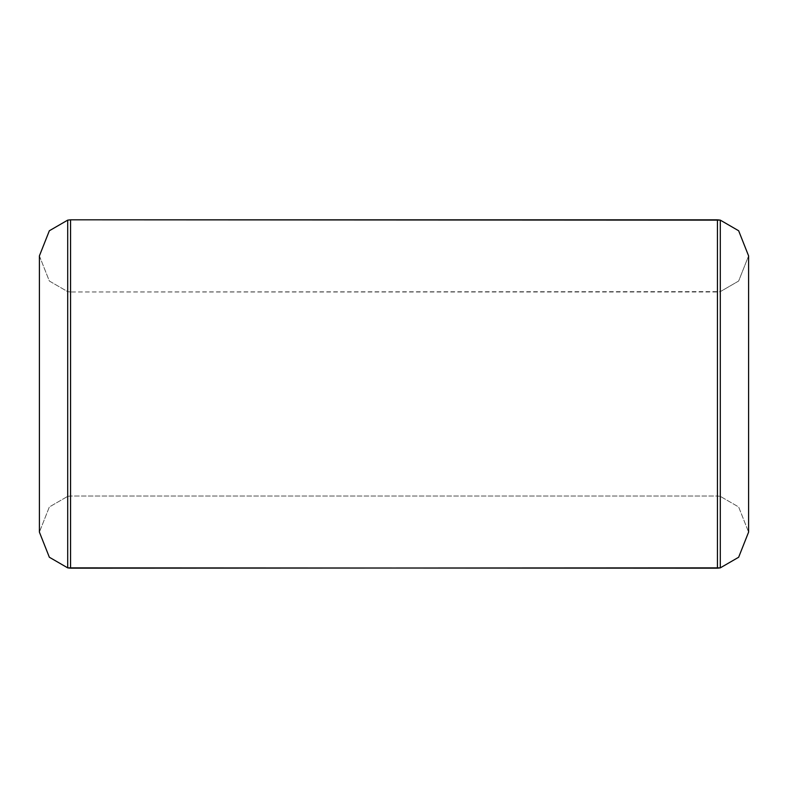 <?xml version="1.0" encoding="UTF-8"?>
<svg xmlns="http://www.w3.org/2000/svg" width="788" height="788" viewBox="0 0 788 788"><rect width="100%" height="100%" fill="white"/><g stroke="black" fill="none" stroke-linecap="round" stroke-linejoin="round"><path stroke-width="0.59" stroke-dasharray="3.94 2.96" d="M720.301 291.639L720.301 496.361L717.444 496.026L717.444 291.974L720.301 291.639L738.651 281.03L748.6 255.893L738.651 281.03L720.301 291.639L720.301 496.361L720.301 291.639L70.556 291.974L70.556 496.026L67.699 496.361L67.699 291.639L70.556 291.974L70.556 496.026L717.444 496.026L717.444 291.974L717.444 496.026L70.556 496.026L70.556 291.974L717.444 291.974L717.444 496.026L720.301 496.361L738.651 506.97L748.6 532.107L738.651 506.97L720.301 496.361L720.301 291.639M39.4 255.893L49.349 281.03L67.699 291.639L67.699 496.361L49.349 506.97L39.4 532.107L49.349 506.97L67.699 496.361L67.699 291.639L49.349 281.03L39.4 255.893L39.4 532.107M67.699 220.138L67.699 567.862L67.699 220.138M720.301 567.862L720.301 220.138L720.301 567.862M717.444 219.813L717.444 568.187L717.444 219.813M70.556 568.187L70.556 219.813L70.556 568.187M67.699 496.361L70.556 496.026L70.556 291.974L67.699 291.639L67.699 496.361M748.6 532.107L748.6 255.893"/><path stroke-width="1.18" d="M67.699 220.138L67.699 567.862L70.556 568.187L70.556 219.813L67.699 220.138L49.349 230.756L39.4 255.893L49.349 230.756L67.699 220.138L70.556 219.813L70.556 568.187L720.301 567.862L720.301 220.138L717.444 219.813L717.444 568.187L717.444 219.813L70.556 219.813L720.301 220.138L720.301 567.862L738.651 557.244L748.6 532.107L738.651 557.244L720.301 567.862L717.444 568.187L67.699 567.862L67.699 220.138M748.6 255.893L738.651 230.756L720.301 220.138L738.651 230.756L748.6 255.893L748.6 532.107M39.4 532.107L49.349 557.244L67.699 567.862L49.349 557.244L39.4 532.107L39.4 255.893"/></g></svg>
